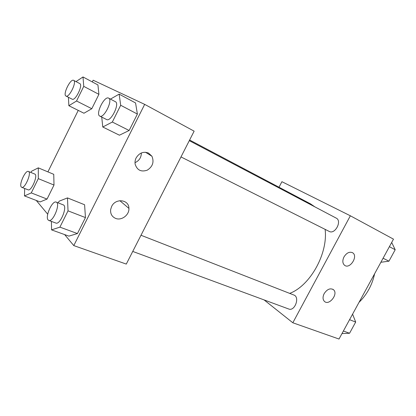 <?xml version="1.0" encoding="UTF-8"?>
<svg xmlns="http://www.w3.org/2000/svg" width="416" height="416" viewBox="0 0 416 416"><rect width="100%" height="100%" fill="white"/><g stroke="black" fill="none" stroke-linecap="round" stroke-linejoin="round"><path stroke-width="0.62" d="M374.587 273.806C373.469 279.224 371.561 284.409 368.872 289.364C366.163 294.304 362.887 298.615 359.044 302.302M279.011 187.226L281.918 181.698L350.355 215.784L393.489 239.153L339.009 339.04L292.828 322.769L264.077 299.905M344.011 256.87C346.637 252.814 349.492 251.436 352.581 252.741C358.488 256.048 349.976 269.5 344.625 265.33C342.477 263.416 342.274 260.598 344.011 256.87M324.178 293.608C327.153 289.182 330.242 287.872 333.44 289.676C338.728 293.784 329.03 306.233 324.35 301.319C322.67 299.411 322.618 296.842 324.178 293.608M350.355 215.784L292.828 322.769M329.072 231.353L329.196 231.416C335.02 234.801 342.352 220.906 336.206 218.109L189.29 140.66M132.746 251.43L288.72 309.005C294.772 311.652 300.139 297.04 293.868 295.022L140.998 235.258M289.687 293.389C310.138 285.766 328.13 253.588 325.12 229.372M314.907 206.877L310.575 203.897L189.618 140.015M126.282 264.087L194.137 131.165L144.674 104.369L73.788 245.591L126.282 264.087M148.517 153.062L151.928 156.239C154.279 161.975 152.724 166.618 147.259 170.17C141.196 172.208 137.166 170.238 135.164 164.252C134.794 162.089 135.112 159.973 136.131 157.903C139.308 152.849 143.437 151.232 148.517 153.062M115.492 218.353C111.878 216.668 110.266 213.72 110.656 209.508L111.628 206.476C115.549 197.844 129.085 199.508 128.913 208.385C129.412 214.989 121.41 220.984 115.492 218.353M53.752 174.325L54.002 185.042L53.752 174.325L38.303 167.856L38.303 178.641L31.273 192.91L24.497 195.92L24.648 188.474M47.055 199.072L54.002 185.042L47.055 199.072L40.108 201.926L47.055 199.072L31.273 192.91M97.937 84.952L98.914 94.338L97.937 84.952L83.008 76.96L83.751 86.367L76.544 101L68.864 105.721L68.427 97.292M91.796 108.716L98.914 94.338L91.796 108.716L83.959 113.23L91.796 108.716L76.544 101M135.559 102.955L137.389 114.057L135.559 102.955L119.142 94.13L120.692 105.269L112.33 122.034L102.773 127.005L101.738 117.094M129.142 130.489L137.389 114.057L129.142 130.489L119.418 135.2L129.142 130.489L112.33 122.034M73.788 245.591L64.641 234.588M47.705 214.209L36.27 200.45M92.295 81.931L93.148 80.205L144.674 104.369M47.913 171.881L78.25 110.391M68.89 236.122L77.438 233.563L85.452 217.584L84.599 204.75L85.452 217.584L77.438 233.563L68.89 236.122L51.563 229.876L51.407 221.406M135.013 162.656C139.162 160.763 141.279 157.534 141.357 152.968M30.909 172.468L31.496 171.272L38.303 167.856M21.705 187.32L28.085 189.821C31.356 191.589 38.35 175.027 34.757 174.049L28.428 171.449C25.501 169.806 18.756 184.491 21.284 187.002L21.705 187.32C24.908 189.062 31.964 172.401 28.428 171.449M38.303 178.641L54.002 185.042M24.497 195.92L40.108 201.926M75.998 81.598L83.008 76.96M72.098 99.143L72.155 99.18C75.322 101.306 83.32 84.942 79.768 83.585L73.642 80.361C70.528 78.296 62.577 94.489 65.936 96.028L65.993 96.06C69.098 98.16 77.137 81.682 73.642 80.361M83.751 86.367L98.914 94.338M68.864 105.721L83.959 113.23M58.261 202.914L59.119 201.193L67.48 197.907L68.026 210.844L59.904 227.136L51.563 229.876M48.766 220.433L55.874 223.054C60.211 225.207 67.928 206.112 63.237 204.864L56.207 202.114C52.38 200.112 44.876 216.642 48.11 219.95L48.766 220.433C53.03 222.56 60.819 203.33 56.207 202.114M67.48 197.907L84.599 204.75M68.026 210.844L85.452 217.584M59.904 227.136L77.438 233.563M110.464 99.107L119.142 94.13M106.517 119.491L106.61 119.543C110.796 122.262 120.032 103.553 115.398 101.707L108.638 98.145C104.51 95.493 95.316 113.984 99.71 116.069L99.798 116.116C103.906 118.804 113.199 99.944 108.638 98.145M120.692 105.269L137.389 114.057M102.773 127.005L119.418 135.2M352.586 314.148L355.685 322.057L349.554 333.273L341.999 333.564M349.565 319.691L355.685 322.057M343.387 331.011L349.554 333.273M351.863 329.051L354.281 324.626M391.68 242.466L395.2 249.74L388.95 261.186L380.879 262.267M389.381 246.678L395.2 249.74M383.084 258.232L388.95 261.186M390.863 257.681L393.328 253.167M352.581 252.741L352.321 252.59M333.44 289.676L332.706 289.193M180.986 156.926L329.196 231.416M151.928 156.239L145.538 152.261M128.913 208.385L119.85 200.684M65.993 96.06L72.155 99.18M99.798 116.116L106.61 119.543"/></g></svg>
